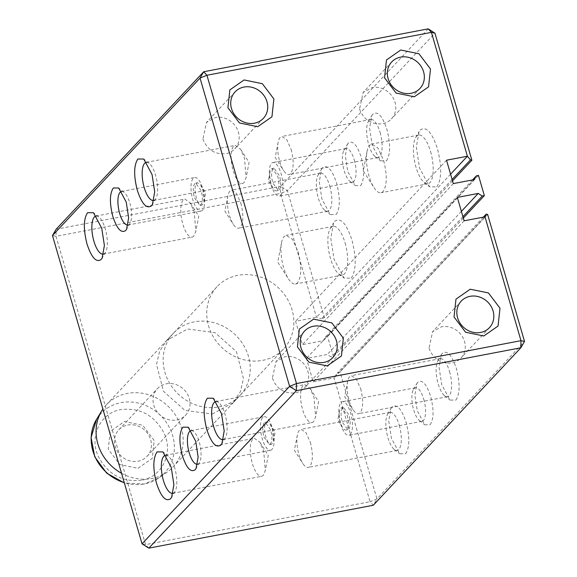 <?xml version="1.0" encoding="UTF-8"?>
<svg xmlns="http://www.w3.org/2000/svg" width="577" height="577" viewBox="0 0 577 577"><rect width="100%" height="100%" fill="white"/><g stroke="black" fill="none" stroke-linecap="round" stroke-linejoin="round"><path stroke-width="0.43" stroke-dasharray="2.88 2.16" d="M138.033 468.286L152.285 458.333L154.21 440.511L142.678 425.256L124.444 421.513L110.193 431.466L108.267 449.288L119.8 464.543L138.033 468.286M127.668 425.04A19.366 17.483 -136.9 0 1 148.419 434.683A19.366 17.483 -136.9 0 1 147.048 456.349A19.366 17.483 -136.9 0 1 138.17 461.182A19.366 17.483 -136.9 0 1 117.419 451.539A19.366 17.483 -136.9 0 1 118.783 429.865A19.366 17.483 -136.9 0 1 127.668 425.04M121.538 473.277A45.576 41.133 43.1 0 0 151.982 478.477A45.576 41.133 43.1 0 0 167.157 472.087A45.576 41.133 43.1 0 0 172.884 467.11A45.576 41.133 43.1 0 0 176.1 416.125A45.576 41.133 43.1 0 0 127.272 393.427A45.576 41.133 43.1 0 0 106.37 404.794A45.576 41.133 43.1 0 0 102.894 409.1M176.8 419.955A19.366 17.483 43.1 0 0 185.679 415.123A19.366 17.483 43.1 0 0 187.049 393.456A19.366 17.483 43.1 0 0 166.299 383.813A19.366 17.483 43.1 0 0 157.413 388.638A19.366 17.483 43.1 0 0 156.042 410.312A19.366 17.483 43.1 0 0 176.8 419.955M194.341 321.843A45.576 41.133 43.1 0 0 173.446 333.21A45.576 41.133 43.1 0 0 170.222 384.195A45.576 41.133 43.1 0 0 219.051 406.893A45.576 41.133 43.1 0 0 239.953 395.526A45.576 41.133 43.1 0 0 243.169 344.541A45.576 41.133 43.1 0 0 194.341 321.843M452.512 180.861L324.303 317.689L287.396 190.655L434.957 33.17M436.775 186.861C441.737 179.36 441.975 166.695 437.489 148.852C431.935 132.147 426.194 125.858 420.251 129.991L419.082 131.599L416.327 146.998L419.544 168.001L429.634 186.84L436.775 186.861M351.256 278.136C356.218 270.635 356.456 257.962 351.97 240.119C346.416 223.414 340.675 217.132 334.732 221.258L333.564 222.873L330.809 238.265L334.025 259.268L344.116 278.107L351.256 278.136M336.088 214.586C340.17 208.42 340.365 197.998 336.672 183.327C332.107 169.588 327.383 164.416 322.5 167.813L321.54 169.14L319.269 181.798L321.916 199.072L330.217 214.565L336.088 214.586M360.625 185.621C364.332 180.01 364.513 170.54 361.159 157.196C357.004 144.712 352.713 140.009 348.27 143.096L347.397 144.3L345.334 155.812L347.743 171.513L355.288 185.599L360.625 185.621M386.395 160.896C390.478 154.73 390.672 144.308 386.979 129.637C382.414 115.898 377.69 110.726 372.807 114.123L371.848 115.45L369.576 128.116L372.223 145.39L380.524 160.882L386.395 160.896M452.108 179.461L321.548 318.807L324.303 317.689M428.199 28.85L280.631 186.335L287.396 190.655L280.501 193.439L316.484 317.285L321.548 318.807M430.586 151.643A24.782 8.915 79.2 0 1 430.009 182.548A24.782 8.915 79.2 0 1 427.946 183.767A24.782 8.915 79.2 0 1 424.21 182.527A24.782 8.915 79.2 0 1 416.003 167.207A24.782 8.915 79.2 0 1 415.628 137.614A24.782 8.915 79.2 0 1 416.58 136.302A24.782 8.915 79.2 0 1 418.642 135.083A24.782 8.915 79.2 0 1 430.586 151.643M345.068 242.91A24.782 8.915 79.2 0 1 344.491 273.815A24.782 8.915 79.2 0 1 342.428 275.034A24.782 8.915 79.2 0 1 338.692 273.794A24.782 8.915 79.2 0 1 330.484 258.482A24.782 8.915 79.2 0 1 330.109 228.881A24.782 8.915 79.2 0 1 331.061 227.569A24.782 8.915 79.2 0 1 333.124 226.357A24.782 8.915 79.2 0 1 345.068 242.91M329.777 186.111A19.366 6.967 79.2 0 1 329.323 210.273A19.366 6.967 79.2 0 1 327.707 211.225A19.366 6.967 79.2 0 1 324.786 210.252A19.366 6.967 79.2 0 1 318.374 198.286A19.366 6.967 79.2 0 1 318.078 175.148A19.366 6.967 79.2 0 1 318.829 174.124A19.366 6.967 79.2 0 1 320.444 173.172A19.366 6.967 79.2 0 1 329.777 186.111M354.256 159.988A17.086 6.152 79.2 0 1 353.86 181.301A17.086 6.152 79.2 0 1 352.439 182.137A17.086 6.152 79.2 0 1 349.857 181.286A17.086 6.152 79.2 0 1 344.195 170.72A17.086 6.152 79.2 0 1 343.942 150.308A17.086 6.152 79.2 0 1 344.599 149.407A17.086 6.152 79.2 0 1 346.02 148.57A17.086 6.152 79.2 0 1 354.256 159.988M380.084 132.429A19.366 6.967 79.2 0 1 379.63 156.583A19.366 6.967 79.2 0 1 378.014 157.535A19.366 6.967 79.2 0 1 375.093 156.569A19.366 6.967 79.2 0 1 368.681 144.596A19.366 6.967 79.2 0 1 368.386 121.459A19.366 6.967 79.2 0 1 369.129 120.434A19.366 6.967 79.2 0 1 370.744 119.482A19.366 6.967 79.2 0 1 380.084 132.429M450.572 174.182L316.484 317.285L295.597 321.281L302.398 344.664L323.279 340.675L325.486 336.889L327.57 336.492L333.441 356.687L331.349 357.084L327.289 354.494L306.409 358.483L313.203 381.873L334.09 377.885L370.066 501.73L145.584 544.623L56.019 236.332L280.501 193.439L280.631 186.335L56.149 229.228L56.019 236.332L52.471 235.539M212.343 414.048L233.245 402.688L240.407 391.66L243.458 378.591L236.462 351.696L215.026 332.655L187.633 329.005L166.739 340.365L159.577 351.393L156.518 364.462L163.515 391.357L184.957 410.398L212.343 414.048M383.662 160.608C387.311 175.112 387.117 185.412 383.085 191.514A24.782 8.915 -100.8 0 1 381.022 192.732A24.782 8.915 -100.8 0 1 373.983 187.619A24.782 8.915 -100.8 0 1 369.071 176.173A24.782 8.915 -100.8 0 1 367.059 151.398A24.782 8.915 -100.8 0 1 369.648 145.267L371.718 144.048L378.036 148.101L383.662 160.608M298.143 251.875C301.793 266.379 301.598 276.686 297.566 282.78A24.782 8.915 -100.8 0 1 295.503 283.999A24.782 8.915 -100.8 0 1 288.464 278.893A24.782 8.915 -100.8 0 1 283.552 267.447A24.782 8.915 -100.8 0 1 281.54 242.665A24.782 8.915 -100.8 0 1 284.129 236.541L286.199 235.322L292.517 239.368L298.143 251.875M240.833 203.104C243.682 214.442 243.537 222.498 240.385 227.266A19.366 6.967 -100.8 0 1 238.77 228.218A19.366 6.967 -100.8 0 1 233.267 224.222A19.366 6.967 -100.8 0 1 229.43 215.279A19.366 6.967 -100.8 0 1 227.857 195.906A19.366 6.967 -100.8 0 1 229.884 191.117L231.5 190.165L236.44 193.331L240.833 203.104M280.775 195.264A17.086 6.152 -100.8 0 0 281.172 173.951A17.086 6.152 -100.8 0 0 272.935 162.534A17.086 6.152 -100.8 0 0 271.507 163.37A17.086 6.152 -100.8 0 0 271.111 184.69A17.086 6.152 -100.8 0 0 279.347 196.108A17.086 6.152 -100.8 0 0 280.775 195.264M291.14 149.421C293.989 160.759 293.837 168.809 290.685 173.576A19.366 6.967 -100.8 0 1 289.07 174.528A19.366 6.967 -100.8 0 1 283.567 170.532A19.366 6.967 -100.8 0 1 279.737 161.589A19.366 6.967 -100.8 0 1 278.157 142.223A19.366 6.967 -100.8 0 1 280.184 137.434L281.8 136.482L286.74 139.648L291.14 149.421M446.519 160.211L295.597 321.281M485.005 216.822L334.09 377.885L337.3 373.023L340.055 371.905L376.969 498.946L373.29 505.257L370.066 501.73L376.969 498.946L524.529 341.461M464.117 220.811L313.203 381.873M148.801 548.15L145.584 544.623L142.043 543.83M453.313 183.601L302.398 344.664M474.193 179.613L323.279 340.675M472.556 179.923L325.486 336.889M478.484 175.422L327.57 336.492M463.324 218.07L333.441 356.687M462.92 216.671L331.349 357.084M461.384 211.391L327.289 354.494M457.323 197.421L306.409 358.483M262.65 360.358A45.576 41.133 43.1 0 0 283.552 348.998A45.576 41.133 43.1 0 0 286.769 298.006A45.576 41.133 43.1 0 0 237.94 275.316A45.576 41.133 43.1 0 0 217.039 286.675A45.576 41.133 43.1 0 0 213.822 337.668A45.576 41.133 43.1 0 0 262.65 360.358M279.232 189.948C281.086 187.143 281.172 182.411 279.492 175.74L274.003 168.131L273.051 168.686C271.197 171.492 271.111 176.23 272.784 182.895L278.28 190.511L279.232 189.948M483.367 217.132L337.3 373.023M487.623 214.42L340.055 371.905M405.581 453.782C409.663 447.615 409.858 437.193 406.165 422.515C401.599 408.783 396.875 403.611 391.992 407.001L391.033 408.328L388.761 420.994L391.408 438.268L399.71 453.76L405.581 453.782M430.117 424.809C433.825 419.205 434.005 409.728 430.651 396.392C426.497 383.9 422.205 379.197 417.762 382.284L416.89 383.489L414.827 395.007L417.236 410.709L424.78 424.795L430.117 424.809M455.888 400.092C459.97 393.925 460.157 383.503 456.472 368.833C451.906 355.093 447.182 349.922 442.299 353.319L441.34 354.646L439.068 367.304L441.715 384.578L450.017 400.07L455.888 400.092M359.529 109.082C363.77 119.857 371.437 124.747 382.529 123.759A19.366 17.483 -136.9 0 0 391.408 118.934A19.366 17.483 -136.9 0 0 395.029 102.295A19.366 17.483 -136.9 0 0 372.028 87.617L363.142 92.443L359.529 109.082M202.909 139.007C207.15 149.782 214.817 154.672 225.91 153.684A19.366 17.483 -136.9 0 0 234.789 148.859A19.366 17.483 -136.9 0 0 238.409 132.22A19.366 17.483 -136.9 0 0 215.409 117.542L206.523 122.367L202.909 139.007M272.402 378.195C276.643 388.97 284.31 393.867 295.402 392.879A19.366 17.483 -136.9 0 0 304.281 388.047A19.366 17.483 -136.9 0 0 307.902 371.415A19.366 17.483 -136.9 0 0 284.901 356.73L276.015 361.563L272.402 378.195M429.014 348.27C433.255 359.045 440.922 363.943 452.015 362.955A19.366 17.483 -136.9 0 0 460.9 358.122A19.366 17.483 -136.9 0 0 464.514 341.49A19.366 17.483 -136.9 0 0 441.513 326.806L432.635 331.638L429.014 348.27M277.688 176.086C279.369 182.75 279.282 187.489 277.429 190.295A11.396 4.097 -100.8 0 1 276.477 190.857A11.396 4.097 -100.8 0 1 273.238 188.506A11.396 4.097 -100.8 0 1 270.981 183.241A11.396 4.097 -100.8 0 1 270.058 171.852A11.396 4.097 -100.8 0 1 271.248 169.032L272.2 168.47L277.688 176.086M399.27 425.307A19.366 6.967 79.2 0 1 398.815 449.461A19.366 6.967 79.2 0 1 397.2 450.413A19.366 6.967 79.2 0 1 394.279 449.447A19.366 6.967 79.2 0 1 387.867 437.474A19.366 6.967 79.2 0 1 387.571 414.344A19.366 6.967 79.2 0 1 388.314 413.32A19.366 6.967 79.2 0 1 389.929 412.367A19.366 6.967 79.2 0 1 399.27 425.307M423.749 399.176A17.086 6.152 79.2 0 1 423.352 420.489A17.086 6.152 79.2 0 1 421.924 421.333A17.086 6.152 79.2 0 1 419.349 420.482A17.086 6.152 79.2 0 1 413.687 409.915A17.086 6.152 79.2 0 1 413.435 389.504A17.086 6.152 79.2 0 1 414.084 388.602A17.086 6.152 79.2 0 1 415.512 387.758A17.086 6.152 79.2 0 1 423.749 399.176M449.577 371.617A19.366 6.967 79.2 0 1 449.122 395.772A19.366 6.967 79.2 0 1 447.507 396.724A19.366 6.967 79.2 0 1 444.586 395.757A19.366 6.967 79.2 0 1 438.174 383.784A19.366 6.967 79.2 0 1 437.878 360.654A19.366 6.967 79.2 0 1 438.621 359.63A19.366 6.967 79.2 0 1 440.237 358.678A19.366 6.967 79.2 0 1 449.577 371.617M103.636 253.995A19.366 6.967 -100.8 0 0 104.841 253.159A19.366 6.967 -100.8 0 0 105.584 252.135A19.366 6.967 -100.8 0 0 105.295 229.004A19.366 6.967 -100.8 0 0 98.876 217.031A19.366 6.967 -100.8 0 0 96.381 216.022M128.058 225.008A17.086 6.152 -100.8 0 0 129.378 224.193A17.086 6.152 -100.8 0 0 130.034 223.292A17.086 6.152 -100.8 0 0 129.775 202.88A17.086 6.152 -100.8 0 0 124.113 192.314A17.086 6.152 -100.8 0 0 121.646 191.441M153.944 200.313A19.366 6.967 -100.8 0 0 155.148 199.476A19.366 6.967 -100.8 0 0 155.891 198.452A19.366 6.967 -100.8 0 0 155.595 175.314A19.366 6.967 -100.8 0 0 149.183 163.341A19.366 6.967 -100.8 0 0 146.688 162.332M173.129 493.191A19.366 6.967 -100.8 0 0 174.333 492.354A19.366 6.967 -100.8 0 0 175.076 491.33A19.366 6.967 -100.8 0 0 174.781 468.199A19.366 6.967 -100.8 0 0 168.369 456.227A19.366 6.967 -100.8 0 0 165.873 455.217M197.55 464.204A17.086 6.152 -100.8 0 0 198.87 463.381A17.086 6.152 -100.8 0 0 199.527 462.48A17.086 6.152 -100.8 0 0 199.267 442.069A17.086 6.152 -100.8 0 0 193.605 431.502A17.086 6.152 -100.8 0 0 191.138 430.637M223.436 439.501A19.366 6.967 -100.8 0 0 224.641 438.664A19.366 6.967 -100.8 0 0 225.383 437.64A19.366 6.967 -100.8 0 0 225.088 414.51A19.366 6.967 -100.8 0 0 218.676 402.537A19.366 6.967 -100.8 0 0 216.18 401.527M310.325 442.299C313.174 453.637 313.03 461.687 309.878 466.454A19.366 6.967 -100.8 0 1 308.262 467.406A19.366 6.967 -100.8 0 1 302.759 463.418A19.366 6.967 -100.8 0 1 298.922 454.467A19.366 6.967 -100.8 0 1 297.35 435.101A19.366 6.967 -100.8 0 1 299.376 430.312L300.992 429.36L305.933 432.526L310.325 442.299M350.268 434.459A17.086 6.152 -100.8 0 0 350.665 413.139A17.086 6.152 -100.8 0 0 342.428 401.722A17.086 6.152 -100.8 0 0 341 402.566A17.086 6.152 -100.8 0 0 340.603 423.879A17.086 6.152 -100.8 0 0 348.84 435.296A17.086 6.152 -100.8 0 0 350.268 434.459M360.632 388.609C363.481 399.948 363.33 408.004 360.178 412.771A19.366 6.967 -100.8 0 1 358.562 413.723A19.366 6.967 -100.8 0 1 353.059 409.728A19.366 6.967 -100.8 0 1 349.229 400.784A19.366 6.967 -100.8 0 1 347.65 381.411A19.366 6.967 -100.8 0 1 349.676 376.622L351.292 375.67L356.233 378.837L360.632 388.609M193.785 236.166A19.366 6.967 79.2 0 1 192.17 237.118A19.366 6.967 79.2 0 1 182.83 224.179A19.366 6.967 79.2 0 1 183.284 200.024L184.9 199.072L190.403 203.068L194.233 212.011L195.812 231.377L193.785 236.166M202.462 210.23A17.086 6.152 79.2 0 1 201.041 211.067A17.086 6.152 79.2 0 1 192.797 199.649A17.086 6.152 79.2 0 1 193.201 178.336A17.086 6.152 79.2 0 1 194.622 177.492A17.086 6.152 79.2 0 1 202.859 188.91A17.086 6.152 79.2 0 1 202.462 210.23M244.093 182.483A19.366 6.967 79.2 0 1 242.477 183.428A19.366 6.967 79.2 0 1 233.137 170.489A19.366 6.967 79.2 0 1 233.591 146.334L235.207 145.382L240.71 149.378L244.54 158.322L246.119 177.694L244.093 182.483M263.278 475.361A19.366 6.967 79.2 0 1 261.662 476.313A19.366 6.967 79.2 0 1 252.322 463.374A19.366 6.967 79.2 0 1 252.776 439.212L254.392 438.26L259.895 442.256L263.725 451.207L265.305 470.572L263.278 475.361M271.955 449.418A17.086 6.152 79.2 0 1 270.534 450.262A17.086 6.152 79.2 0 1 262.29 438.845A17.086 6.152 79.2 0 1 262.694 417.524A17.086 6.152 79.2 0 1 264.115 416.688A17.086 6.152 79.2 0 1 272.351 428.105A17.086 6.152 79.2 0 1 271.955 449.418M313.578 421.672A19.366 6.967 79.2 0 1 311.962 422.624A19.366 6.967 79.2 0 1 302.629 409.684A19.366 6.967 79.2 0 1 303.084 385.53L304.699 384.578L310.195 388.566L314.032 397.517L315.612 416.882L313.578 421.672M348.717 429.144C350.571 426.338 350.665 421.599 348.984 414.935L343.495 407.319L342.543 407.881C340.69 410.687 340.603 415.418 342.276 422.09L347.772 429.699L348.717 429.144M194.478 197.861L199.967 205.47L200.919 204.914C202.772 202.109 202.859 197.37 201.185 190.698L195.697 183.089L194.745 183.652C192.891 186.458 192.797 191.189 194.478 197.861M263.97 437.056L269.459 444.665L270.411 444.102C272.265 441.297 272.351 436.565 270.678 429.894L265.182 422.285L264.237 422.84C262.384 425.646 262.29 430.384 263.97 437.056M347.181 415.274C348.861 421.946 348.775 426.684 346.921 429.483A11.396 4.097 -100.8 0 1 345.969 430.045A11.396 4.097 -100.8 0 1 342.731 427.694A11.396 4.097 -100.8 0 1 340.473 422.436A11.396 4.097 -100.8 0 1 339.55 411.04A11.396 4.097 -100.8 0 1 340.74 408.227L341.692 407.665L347.181 415.274M202.722 204.568A11.396 4.097 79.2 0 1 201.77 205.131A11.396 4.097 79.2 0 1 196.281 197.514A11.396 4.097 79.2 0 1 196.548 183.306L197.493 182.743L200.731 185.094L202.989 190.36L203.912 201.748L202.722 204.568M272.214 443.756A11.396 4.097 79.2 0 1 271.262 444.319A11.396 4.097 79.2 0 1 265.773 436.71A11.396 4.097 79.2 0 1 266.04 422.501L266.985 421.938L270.224 424.29L272.481 429.548L273.404 440.943L272.214 443.756M367.059 151.398L363.258 170.893L373.983 187.619M281.54 242.665L277.739 262.167L288.464 278.893M227.857 195.906L224.886 211.153L233.267 224.222M278.157 142.223L275.193 157.463L283.567 170.532M270.058 171.852L268.312 180.817L273.238 188.506M297.35 435.101L294.378 450.341L302.759 463.418M347.65 381.411L344.678 396.651L353.059 409.728M190.403 203.068L198.784 216.137L195.812 231.377M240.71 149.378L249.084 162.447L246.119 177.694M259.895 442.256L268.276 455.332L265.305 470.572M310.195 388.566L318.576 401.642L315.612 416.882M339.55 411.04L337.797 420.006L342.731 427.694M200.731 185.094L205.664 192.783L203.912 201.748M270.224 424.29L275.157 431.978L273.404 440.943M141.502 480.23C122.324 482.365 107.957 474.482 98.4 456.587C88.851 436.796 100.369 412.822 120.975 409.569C140.153 407.434 154.521 415.317 164.084 433.212C173.627 453.003 162.115 476.977 141.502 480.23M96.611 419.263A43.535 39.294 -136.9 0 1 120.968 402.645A43.535 39.294 -136.9 0 1 169.559 427.788A43.535 39.294 -136.9 0 1 159.072 477.785A43.535 39.294 -136.9 0 1 144.575 483.887A43.535 39.294 -136.9 0 1 124.264 482.653M167.157 472.087L159.072 477.785L144.25 484.031L124.358 482.963M147.048 456.349L185.679 415.123M118.783 429.865L157.413 388.638M106.37 404.794L173.446 333.21M172.884 467.11L239.953 395.526M424.21 182.527L429.634 186.84M415.628 137.614L419.082 131.599M338.692 273.794L344.116 278.107M330.109 228.881L333.564 222.873M324.786 210.252L330.217 214.565M318.078 175.148L321.54 169.14M349.857 181.286L355.288 185.599M343.942 150.308L347.397 144.3M375.093 156.569L380.524 160.882M368.386 121.459L371.848 115.45M427.946 183.767L381.022 192.732M418.642 135.083L371.718 144.048M342.428 275.034L295.503 283.999M333.124 226.357L286.199 235.322M327.707 211.225L238.77 228.218M320.444 173.172L231.5 190.165M352.439 182.137L279.347 196.108M346.02 148.57L272.935 162.534M378.014 157.535L289.07 174.528M370.744 119.482L281.8 136.482M233.245 402.688L283.552 348.998M166.739 340.365L217.039 286.675M419.977 88.44L391.408 118.934M391.711 61.955L363.142 92.443M263.357 118.364L234.789 148.859M235.091 91.88L206.523 122.367M332.85 357.56L304.281 388.047M304.584 331.075L276.015 361.563M489.469 327.635L460.9 358.122M461.203 301.151L432.635 331.638M278.28 190.511L276.477 190.857M274.003 168.131L272.2 168.47M394.279 449.447L399.71 453.76M387.571 414.344L391.033 408.328M419.349 420.482L424.78 424.795M413.435 389.504L416.89 383.489M444.586 395.757L450.017 400.07M437.878 360.654L441.34 354.646M105.584 252.135L102.129 258.15M98.876 217.031L93.445 212.718M130.034 223.292L126.572 229.3M124.113 192.314L118.682 188.001M155.891 198.452L152.429 204.46M149.183 163.341L143.752 159.028M175.076 491.33L171.621 497.345M168.369 456.227L162.938 451.914M199.527 462.48L196.065 468.495M193.605 431.502L188.174 427.189M225.383 437.64L221.921 443.655M218.676 402.537L213.245 398.224M397.2 450.413L308.262 467.406M389.929 412.367L300.992 429.36M421.924 421.333L348.84 435.296M415.512 387.758L342.428 401.722M447.507 396.724L358.562 413.723M440.237 358.678L351.292 375.67M103.225 254.111L192.17 237.118M95.955 216.065L184.9 199.072M127.95 225.03L201.041 211.067M121.538 191.463L194.622 177.492M153.532 200.428L242.477 183.428M146.262 162.375L235.207 145.382M172.718 493.306L261.662 476.313M165.448 455.26L254.392 438.26M197.442 464.225L270.534 450.262M191.03 430.651L264.115 416.688M223.025 439.616L311.962 422.624M215.755 401.57L304.699 384.578M347.772 429.699L345.969 430.045M343.495 407.319L341.692 407.665M199.967 205.47L201.77 205.131M195.697 183.089L197.493 182.743M269.459 444.665L271.262 444.319M265.182 422.285L266.985 421.938"/><path stroke-width="0.87" d="M102.894 409.1A45.576 41.133 43.1 0 0 101.776 410.824A45.576 41.133 43.1 0 0 121.538 473.277M471.871 160.204L470.45 159.887L467.399 156.223L431.416 32.377L428.199 28.85L434.957 33.17L471.871 160.204L452.512 180.861M470.45 159.887L452.108 179.461M52.471 235.539L56.149 229.228L203.71 71.743L206.934 75.27L200.031 78.054L52.471 235.539L142.043 543.83L289.604 386.345L296.499 383.561L520.981 340.668L520.851 347.772L296.369 390.665L296.499 383.561L206.934 75.27L431.416 32.377L434.957 33.17M485.005 216.822L486.202 214.103L487.623 214.42L524.529 341.461L520.981 340.668L485.005 216.822L464.117 220.811L457.323 197.421L478.21 193.432L482.264 196.021L484.355 195.625L478.484 175.422L476.4 175.826L474.193 179.613L453.313 183.601L446.519 160.211L467.399 156.223L450.572 174.182M524.529 341.461L520.851 347.772L373.29 505.257L148.801 548.15L296.369 390.665L289.604 386.345L200.031 78.054L203.71 71.743L428.199 28.85M414.315 96.799L396.082 93.048L384.549 77.801L386.475 59.972L400.726 50.019L418.96 53.769L430.492 69.024L428.567 86.846L414.315 96.799M257.695 126.724L239.462 122.973L227.929 107.726L229.855 89.897L244.107 79.943L262.34 83.694L273.873 98.948L271.947 116.77L257.695 126.724M327.188 365.912L308.955 362.168L297.422 346.914L299.348 329.092L313.599 319.139L331.833 322.882L343.365 338.136L341.44 355.959L327.188 365.912M483.807 335.987L465.574 332.244L454.041 316.989L455.967 299.167L470.219 289.214L488.452 292.957L499.985 308.212L498.059 326.034L483.807 335.987M476.4 175.826L472.556 179.923M484.355 195.625L463.324 218.07M482.264 196.021L462.92 216.671M478.21 193.432L461.384 211.391M400.597 57.13A19.366 17.483 43.1 0 0 391.711 61.955A19.366 17.483 43.1 0 0 388.09 78.587A19.366 17.483 43.1 0 0 411.091 93.272A19.366 17.483 43.1 0 0 419.977 88.44A19.366 17.483 43.1 0 0 423.59 71.808A19.366 17.483 43.1 0 0 400.597 57.13M243.977 87.055A19.366 17.483 43.1 0 0 235.091 91.88A19.366 17.483 43.1 0 0 231.478 108.512A19.366 17.483 43.1 0 0 254.479 123.197A19.366 17.483 43.1 0 0 263.357 118.364A19.366 17.483 43.1 0 0 266.978 101.732A19.366 17.483 43.1 0 0 243.977 87.055M313.47 326.243A19.366 17.483 43.1 0 0 304.584 331.075A19.366 17.483 43.1 0 0 300.97 347.707A19.366 17.483 43.1 0 0 323.971 362.385A19.366 17.483 43.1 0 0 332.85 357.56A19.366 17.483 43.1 0 0 336.47 340.928A19.366 17.483 43.1 0 0 313.47 326.243M470.082 296.318A19.366 17.483 43.1 0 0 461.203 301.151A19.366 17.483 43.1 0 0 457.583 317.783A19.366 17.483 43.1 0 0 480.583 332.46A19.366 17.483 43.1 0 0 489.469 327.635A19.366 17.483 43.1 0 0 493.083 311.003A19.366 17.483 43.1 0 0 470.082 296.318M486.202 214.103L483.367 217.132M148.801 548.15L142.043 543.83M101.163 259.477C96.28 262.874 91.555 257.703 86.99 243.963C83.304 229.293 83.499 218.871 87.574 212.697L93.445 212.718L101.747 228.211L104.394 245.485L102.129 258.15L101.163 259.477M125.699 230.504C121.257 233.591 116.965 228.889 112.818 216.404C109.464 203.068 109.637 193.591 113.344 187.979L118.682 188.001L126.233 202.087L128.635 217.789L126.572 229.3L125.699 230.504M151.47 205.787C146.587 209.184 141.863 204.013 137.297 190.273C133.604 175.603 133.799 165.181 137.881 159.014L143.752 159.028L152.054 174.528L154.701 191.795L152.429 204.46L151.47 205.787M170.655 498.665C165.772 502.062 161.048 496.891 156.482 483.151C152.797 468.481 152.992 458.059 157.067 451.892L162.938 451.914L171.239 467.406L173.886 484.68L171.621 497.345L170.655 498.665M195.192 469.7C190.749 472.787 186.458 468.084 182.31 455.592C178.949 442.256 179.13 432.786 182.837 427.175L188.174 427.189L195.718 441.275L198.127 456.977L196.065 468.488L195.192 469.7M220.962 444.982C216.079 448.379 211.355 443.208 206.79 429.468C203.097 414.791 203.292 404.376 207.374 398.202L213.245 398.224L221.546 413.716L224.193 430.99L221.921 443.655L220.962 444.982M96.381 216.022A19.366 6.967 -100.8 0 0 95.955 216.065A19.366 6.967 -100.8 0 0 94.34 217.017A19.366 6.967 -100.8 0 0 93.892 241.172A19.366 6.967 -100.8 0 0 103.225 254.111A19.366 6.967 -100.8 0 0 103.636 253.995M121.646 191.441A17.086 6.152 -100.8 0 0 121.538 191.463A17.086 6.152 -100.8 0 0 120.11 192.3A17.086 6.152 -100.8 0 0 119.713 213.613A17.086 6.152 -100.8 0 0 127.95 225.03A17.086 6.152 -100.8 0 0 128.058 225.008M146.688 162.332A19.366 6.967 -100.8 0 0 146.262 162.375A19.366 6.967 -100.8 0 0 144.647 163.327A19.366 6.967 -100.8 0 0 144.192 187.489A19.366 6.967 -100.8 0 0 153.532 200.428A19.366 6.967 -100.8 0 0 153.944 200.313M165.873 455.217A19.366 6.967 -100.8 0 0 165.448 455.26A19.366 6.967 -100.8 0 0 163.832 456.212A19.366 6.967 -100.8 0 0 163.385 480.367A19.366 6.967 -100.8 0 0 172.718 493.306A19.366 6.967 -100.8 0 0 173.129 493.191M191.138 430.637A17.086 6.152 -100.8 0 0 191.03 430.651A17.086 6.152 -100.8 0 0 189.602 431.495A17.086 6.152 -100.8 0 0 189.206 452.808A17.086 6.152 -100.8 0 0 197.442 464.225A17.086 6.152 -100.8 0 0 197.55 464.204M216.18 401.527A19.366 6.967 -100.8 0 0 215.755 401.57A19.366 6.967 -100.8 0 0 214.139 402.522A19.366 6.967 -100.8 0 0 213.685 426.677A19.366 6.967 -100.8 0 0 223.025 439.616A19.366 6.967 -100.8 0 0 223.436 439.501M124.264 482.653A43.535 39.294 -136.9 0 1 96.611 419.263L101.776 410.824M124.358 482.963L106.709 473.162L94.751 456.84L91.087 437.481L96.611 419.263"/></g></svg>
